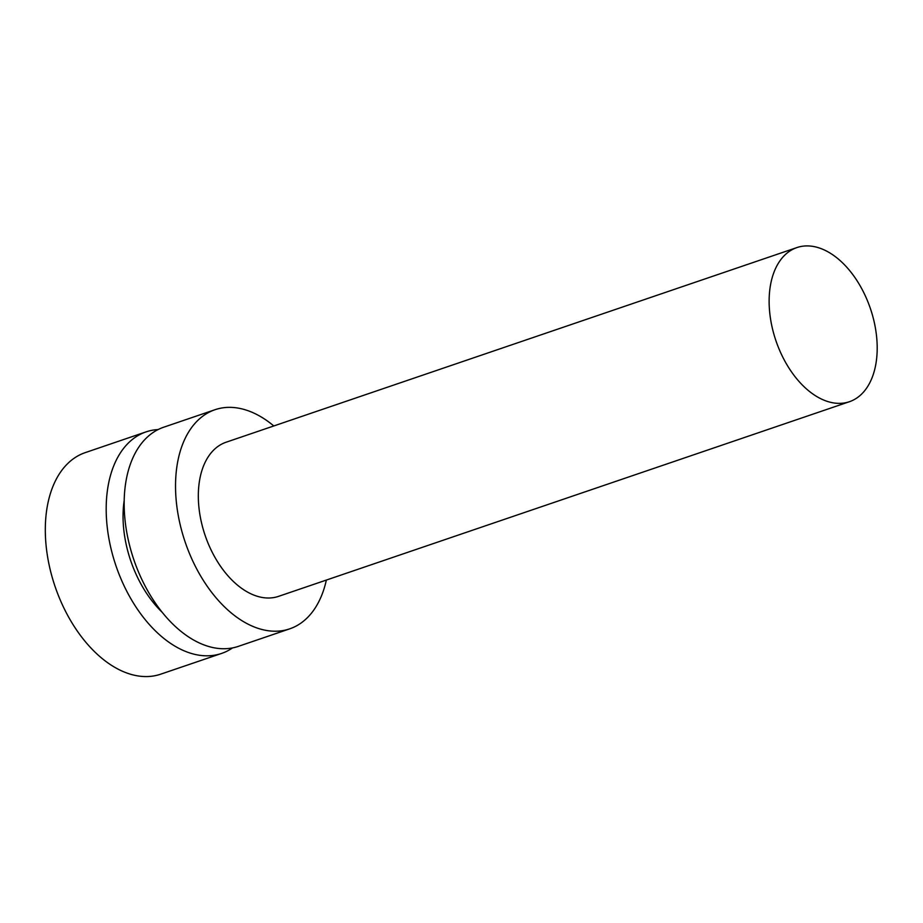 <?xml version="1.0" encoding="UTF-8"?>
<svg xmlns="http://www.w3.org/2000/svg" width="923" height="923" viewBox="0 0 923 923"><rect width="100%" height="100%" fill="white"/><g stroke="black" fill="none" stroke-linecap="round" stroke-linejoin="round"><path stroke-width="1.38" d="M784.077 359.647A81.409 49.9 -108.8 0 1 796.884 247.583A81.409 49.9 -108.8 0 1 870.389 308.536A81.409 49.9 -108.8 0 1 849.437 401.701A81.409 49.9 -108.8 0 1 784.077 359.647M849.437 401.701L278.631 596.339A81.409 49.9 -108.8 0 1 213.271 554.296A81.409 49.9 -108.8 0 1 226.077 442.232L796.884 247.583M326.361 580.059A115.756 70.956 -108.8 0 1 289.707 628.851A115.756 70.956 -108.8 0 1 196.784 569.064A115.756 70.956 -108.8 0 1 214.99 409.72A115.756 70.956 -108.8 0 1 273.808 425.953M289.707 628.851L238.342 646.365A115.756 70.956 -108.8 0 1 145.407 586.578A115.756 70.956 -108.8 0 1 163.613 427.245L214.99 409.72M162.183 612.284A91.585 56.141 -108.8 0 1 139.892 582.032A91.585 56.141 -108.8 0 1 124.155 500.751M232.55 647.911A117.036 71.729 -108.8 0 1 221.624 653.415A117.036 71.729 -108.8 0 1 127.674 592.97A117.036 71.729 -108.8 0 1 146.076 431.872A117.036 71.729 -108.8 0 1 158.098 429.553M221.624 653.415L160.74 674.171A117.036 71.729 -108.8 0 1 66.791 613.726A117.036 71.729 -108.8 0 1 85.193 452.639L146.076 431.872"/></g></svg>
